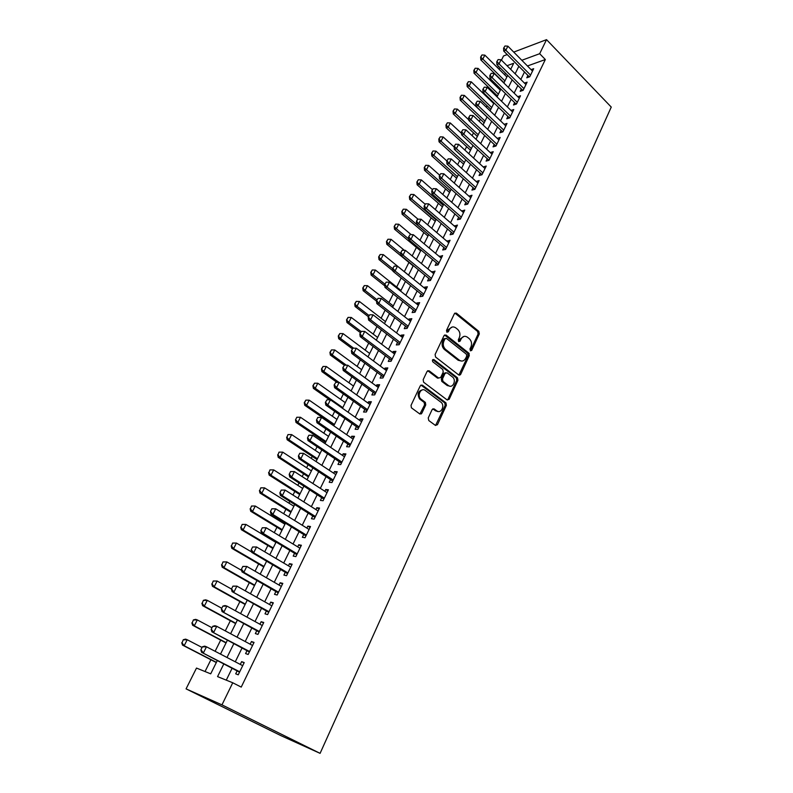 <?xml version="1.0" encoding="UTF-8"?>
<svg xmlns="http://www.w3.org/2000/svg" width="793" height="793" viewBox="0 0 793 793"><rect width="100%" height="100%" fill="white"/><g stroke="black" fill="none" stroke-linecap="round" stroke-linejoin="round"><path stroke-width="1.19" d="M470.308 350.823L471.696 350.427L479.319 333.883L478.803 331.345L456.371 313.136L454.399 313.691L446.509 330.374L446.875 332.198L448.293 331.801L449.324 329.63C451.009 326.785 453.14 326.181 455.737 327.836L457.65 329.373C459.95 331.633 460.505 334.378 459.325 337.62L458.314 339.781L458.681 341.585L460.079 341.178L461.09 339.017C462.745 336.182 464.857 335.578 467.414 337.203L469.287 338.71C471.557 340.94 472.113 343.666 470.953 346.888L469.952 349.049L470.497 350.506L478.12 333.992L477.604 331.454L454.885 313.086M446.905 332.217L448.134 329.739L449.324 329.63M458.691 341.585L459.9 339.117L461.09 339.017M428.24 417.931L428.785 420.548L435.397 425.385L437.458 424.691L446.37 405.372L445.963 402.894L422.372 385.17L420.27 385.814L411.042 405.322L411.398 407.8L419.745 413.926L421.846 413.242L425.752 404.896L425.375 402.408L420.766 398.919C416.721 395.291 421.222 387.093 425.345 390.503L441.186 402.398C445.2 405.897 440.878 414.184 436.765 410.833L434.187 408.93L432.116 409.604L428.24 417.931M539.676 53.706L545.346 59.534L241.231 687.095L232.745 682.773L221.961 704.868L320.094 753.35L611.254 107.075L546.536 39.65L539.676 53.706L521.824 60.278M458.691 374.93L460.683 374.306L469.287 355.641L468.792 353.103L446.053 335.072L444.021 335.637L435.109 354.471L435.565 357.019L458.691 374.93M457.928 380.293L449.175 399.285L447.143 399.94L423.591 382.186L423.184 379.669L427.08 371.441L429.162 370.817L438.668 378.063L440.71 377.438L443.237 372.036L442.791 369.508L432.8 361.806C432.066 360.151 432.443 359.407 433.92 359.596L457.472 377.785L457.928 380.293L456.738 380.333L447.986 399.295L449.175 399.285M527.94 75.404L526.77 77.793L529.744 76.762L533.679 68.694L531.062 69.625M521.348 88.905L520.168 91.314L523.132 90.323L527.107 82.165L524.441 83.087M514.677 102.555L513.497 104.983L516.461 104.022L520.476 95.784L517.75 96.687M507.946 116.343L506.757 118.791L509.711 117.87L513.765 109.543L510.979 110.425M501.136 130.29L499.937 132.738L502.891 131.856L506.995 123.44L504.14 124.323M494.257 144.376L493.048 146.844L495.992 146.001L500.145 137.496L497.231 138.359M487.308 158.61L486.089 161.098L489.023 160.295L493.216 151.701L490.272 152.534L492.027 154.159M480.271 173.003L479.051 175.511L481.985 174.747L486.218 166.064L483.234 166.946M473.173 187.554L471.934 190.072L474.858 189.358L479.141 180.576L476.137 181.488M465.987 202.265L464.748 204.802L467.662 204.128L471.994 195.247L468.96 196.178M458.721 217.133L457.472 219.691L460.386 219.066L464.767 210.086L461.704 211.037M451.386 232.171L450.127 234.738L453.031 234.163L457.452 225.083L454.359 226.064M443.961 247.376L442.692 249.964L445.587 249.428L450.057 240.249L446.945 241.26M436.447 262.741L435.179 265.348L438.063 264.862L442.583 255.584L439.441 256.615M428.854 278.293L427.576 280.91L430.45 280.474L435.03 271.087L431.858 272.158M421.182 294.015L419.894 296.651L422.758 296.265L427.387 286.769L424.513 287.185L424.186 287.859M413.411 309.914L412.112 312.571L414.977 312.234L419.656 302.629L416.791 302.995L416.424 303.749M405.56 325.992L404.252 328.669L407.096 328.391L411.835 318.677L408.98 318.994L408.573 319.827M397.62 342.259L396.302 344.955L399.137 344.727L403.924 334.904L401.08 335.161L400.634 336.083M389.581 358.714L388.253 361.43L391.078 361.261L395.925 351.319L393.09 351.527L392.604 352.528M381.453 375.357L380.115 378.092L382.93 377.974L387.827 367.922L385.011 368.071L384.476 369.161M373.225 392.198L371.877 394.954L374.683 394.894L379.639 384.724L376.834 384.813L376.259 385.993M364.909 409.238L363.551 412.013L366.336 412.013L371.362 401.724L368.557 401.754L367.942 403.022M356.483 426.475L355.125 429.271L357.901 429.34L362.976 418.922L360.191 418.892L359.526 420.25M347.968 443.921L346.591 446.737L349.356 446.865L354.491 436.319L351.725 436.239L351.012 437.686M339.345 461.576L337.957 464.42L340.703 464.599L345.907 453.933L343.151 453.784L342.398 455.341M330.622 479.448L329.224 482.303L331.96 482.56L337.223 471.756L334.477 471.548L333.675 473.193M321.789 497.528L320.382 500.413L323.098 500.73L328.421 489.796L325.695 489.519L324.843 491.273M312.848 515.837L311.431 518.741L314.137 519.128L319.529 508.065L316.813 507.718L315.911 509.572M303.798 534.363L302.371 537.287L305.057 537.743L310.519 526.542L307.823 526.136L306.861 528.088M294.639 553.117L293.202 556.071L295.868 556.597L301.39 545.257L298.713 544.771L297.702 546.843M285.361 572.11L283.914 575.084L286.56 575.688L292.161 564.21L289.495 563.645L288.434 565.825M275.974 591.34L274.507 594.334L277.144 595.018L282.814 583.39L280.167 582.756L279.047 585.056M266.468 610.818L264.991 613.832L267.608 614.585L273.337 602.809L270.72 602.105L269.541 604.514M256.833 630.534L255.346 633.577L257.943 634.41L263.752 622.485L261.145 621.702L259.916 624.23M247.079 650.498L245.582 653.571L248.159 654.483L254.047 642.409L251.46 641.537L250.162 644.194M545.346 59.534L527.454 65.978M524.51 71.955L520.823 79.469M517.879 85.466L514.132 93.118M511.188 99.135L507.371 106.916M504.417 112.933L500.532 120.853M497.568 126.89L493.623 134.949M490.659 140.985L486.634 149.183M483.671 155.24L479.577 163.586M476.603 169.652L472.44 178.138M469.456 184.214L465.223 192.858M462.24 198.944L457.928 207.726M454.934 213.832L450.553 222.774M447.559 228.88L443.099 237.979M440.095 244.105L435.555 253.363M432.552 259.499L427.933 268.916M424.919 275.062L420.211 284.647M417.197 290.803L412.41 300.557M409.386 306.722L404.519 316.645M401.496 322.82L396.54 332.921M393.506 339.107L388.461 349.396M385.428 355.591L380.293 366.049M377.25 372.254L372.036 382.91M368.983 389.125L363.67 399.959M360.617 406.185L355.205 417.217M352.151 423.452L346.64 434.683M343.587 440.928L337.977 452.357M334.914 458.612L329.204 470.249M326.141 476.504L320.322 488.349M317.25 494.614L311.342 506.677M308.259 512.952L302.242 525.234M299.159 531.508L293.033 544.018M289.951 550.302L283.706 563.03M280.623 569.324L274.259 582.29M271.176 588.594L264.703 601.788M261.611 608.102L255.019 621.543M251.916 627.858L245.206 641.537M242.113 647.861L235.273 661.798M232.171 668.122L226.273 680.146M237.206 670.729L235.699 673.812L238.247 674.813L244.204 662.581L241.647 661.64L240.289 664.415M497.152 85.386L496.596 86.516M493.702 92.315L493.266 93.207M490.252 99.254L489.935 99.878M487.041 105.687L486.287 107.204M480.31 119.198L479.24 121.349M473.5 132.857L472.113 135.643M466.631 146.646L464.906 150.105M459.682 160.582L457.62 164.716M452.664 174.678L450.255 179.496M445.567 188.912L442.811 194.444M438.39 203.295L435.278 209.55M431.144 217.847L427.665 224.835M423.819 232.547L419.963 240.289M416.414 247.406L412.172 255.921M408.93 262.424L404.311 271.672M401.208 277.917L396.669 287.026M393.229 293.916L388.937 302.539M385.16 310.103L381.116 318.231M377.002 326.478L373.206 334.091M368.745 343.042L365.216 350.139M360.389 359.814L357.128 366.366M351.943 376.774L348.94 382.781M343.389 393.933L340.673 399.385M334.725 411.309L332.297 416.176M325.963 428.884L323.831 433.166M320.828 439.203L320.233 440.383M317.101 446.677L315.267 450.355M312.254 456.401L311.262 458.384M308.12 464.688L306.594 467.751M303.58 473.798L302.183 476.613M299.04 482.917L297.831 485.346M294.808 491.402L292.984 495.06M289.841 501.374L288.949 503.159M285.926 509.225L283.676 513.735M280.524 520.059L279.969 521.179M276.945 527.246L274.249 532.648M267.856 545.495L264.713 551.799M258.647 563.962L255.039 571.198M249.329 582.657L245.255 590.835M239.902 601.57L235.343 610.729M230.357 620.731L225.291 630.881M220.692 640.12L215.121 651.291M210.908 659.756L205.03 671.542M506.013 73.69L504.229 74.324M217.341 660.46L210.71 673.842L196.495 668.073L186.068 688.869L280.93 735.646L320.094 753.35M436.527 410.833L437.468 411.537M497.617 67.782L498.43 66.156M501.454 60.129L503.535 55.966L507.223 54.568M186.068 688.869L221.961 704.868M223.864 663.83L217.56 676.617L232.745 682.773M518.85 66.265L515.133 73.799M512.169 79.806L508.392 87.468M505.419 93.485L501.572 101.276M498.589 107.313L494.673 115.243M491.69 121.279L487.705 129.358M484.721 135.415L480.667 143.622M477.673 149.689L473.55 158.045M470.546 164.121L466.353 172.626M463.34 178.712L459.078 187.366M456.064 193.462L451.713 202.265M448.699 208.381L444.278 217.341M441.255 223.467L436.755 232.577M433.721 238.713L429.142 247.991M426.109 254.137L421.45 263.573M418.417 269.729L413.668 279.334M410.625 285.5L405.798 295.283M402.755 301.459L397.838 311.411M394.785 317.596L389.789 327.717M386.726 333.922L381.641 344.221M378.578 350.437L373.394 360.924M370.331 367.139L365.058 377.815M361.985 384.05L356.622 394.914M353.539 401.149L348.077 412.211M344.995 418.466L339.434 429.717M336.341 435.981L330.691 447.44M327.598 453.705L321.839 465.372M318.736 471.647L312.868 483.532M309.776 489.806L303.798 501.91M300.696 508.194L294.619 520.515M291.507 526.81L285.321 539.349M282.209 545.653L275.905 558.421M272.782 564.735L266.369 577.73M263.246 584.054L256.714 597.288M253.591 603.622L246.94 617.103M243.808 623.437L237.028 637.166M233.905 643.5L226.996 657.486M546.536 39.65L513.735 52.1M510.672 69.338L513.695 63.262L507.044 65.71M500.423 68.148L498.648 68.803M220.504 654.096L227.452 640.08M230.614 633.726L237.444 619.957M240.586 613.613L247.297 600.103M250.439 593.759L257.031 580.486M260.173 574.152L266.636 561.127M269.779 554.793L276.123 542.006M279.265 535.681L285.5 523.112M288.632 516.808L294.758 504.467M297.881 498.163L303.897 486.04M307.02 479.745L312.928 467.84M316.05 461.556L321.849 449.859M324.961 443.584L330.661 432.096M333.774 425.821L339.374 414.541M342.477 408.286L347.978 397.204M351.081 390.949L356.483 380.065M359.586 373.82L364.889 363.125M367.982 356.9L373.196 346.392M376.279 340.167L381.403 329.848M384.486 323.633L389.522 313.493M392.594 307.297L397.541 297.325M400.614 291.14L405.471 281.346M408.534 275.171L413.312 265.546M416.375 259.38L421.063 249.924M424.116 243.768L428.726 234.48M431.779 228.334L436.309 219.205M439.352 213.079L443.802 204.108M446.836 197.982L451.217 189.17M454.25 183.054L458.542 174.391M461.576 168.294L465.798 159.78M468.812 153.693L472.965 145.327M475.978 139.251L480.062 131.033M483.076 124.967L487.08 116.888M490.084 110.842L494.029 102.892M497.023 96.855L500.898 89.054M503.882 83.027L507.689 75.355M483.284 166.847L485.048 168.463M476.216 181.319L478.001 182.935M469.069 195.95L470.873 197.556M461.843 210.74L463.667 212.336M454.548 225.688L456.381 227.284M447.163 240.814L449.016 242.39M439.699 256.099L441.572 257.666M432.145 271.553L434.039 273.119M424.513 287.185L426.426 288.741M416.791 302.995L418.724 304.542M408.98 318.994L410.933 320.521M401.08 335.161L403.052 336.688M393.09 351.527L395.083 353.034M385.011 368.071L387.024 369.578M376.834 384.813L378.866 386.3M368.557 401.754L370.618 403.231M360.191 418.892L362.272 420.359M351.725 436.239L353.827 437.686M343.151 453.784L345.282 455.222M334.477 471.548L336.629 472.975M325.695 489.519L327.876 490.936M316.813 507.718L319.014 509.116M307.823 526.136L310.043 527.514M298.713 544.771L300.963 546.139M289.495 563.645L291.774 565.003M280.167 582.756L282.467 584.094M270.72 602.105L273.04 603.423M261.145 621.702L263.504 623.001M251.46 641.537L253.839 642.826M241.647 661.64L244.056 662.898M464.014 336.391L459.9 339.117M452.228 327.013L448.134 329.739M458.899 375.059L468.098 355.72L467.592 353.182L444.556 334.983M468.792 353.103L467.573 353.163L468.772 353.083M466.75 355.998L466.403 354.213L446.409 338.403L444.992 338.799L443.902 341.109C442.712 344.281 443.228 347.017 445.458 349.297L459.335 360.181C461.922 361.786 464.034 361.152 465.689 358.277L466.75 355.998M445.2 338.482L443.802 338.898L444.992 338.799M461.427 361.063L458.146 360.25L444.278 349.386C442.048 347.106 441.532 344.37 442.722 341.198L443.802 338.898M447.321 400.049L447.986 399.295M438.648 378.063L437.488 378.112L427.714 370.708M433.92 359.596L432.74 359.665L456.213 377.765L457.402 377.716M448.412 385.507C452.565 388.947 456.778 380.471 452.625 377.081L447.074 372.799L445.042 373.424L442.524 378.816L442.95 381.324L448.412 385.507L447.232 385.537L449.968 386.191M445.656 372.71L443.852 373.473L445.042 373.424M447.232 385.537L441.77 381.374L441.334 378.866L443.852 373.473M456.738 380.333L456.213 377.765M438.212 411.488L435.575 410.843L432.829 408.821M422.56 389.839C417.98 390.999 416.989 394.032 419.596 398.938L421.212 399.305M419.933 414.045L424.582 404.906L424.196 402.428L420.042 399.325M435.545 425.484L445.18 405.382L444.774 402.903L420.954 385.051M506.886 76.971L484.84 55.123L482.818 59.088L504.933 80.916M480.974 56.937L481.985 54.945L480.637 57.066L482.818 59.088L480.806 59.871L504.021 82.75M484.84 55.123L481.985 54.945M480.637 57.066L480.806 59.871M504.972 45.994L503.595 48.165L504.972 45.994L507.887 46.172L532.509 71.092M530.547 75.117L505.845 50.237L503.724 51.049L503.595 48.165M529.357 76.901L503.724 51.049M507.887 46.172L505.845 50.237L503.951 48.026M500.333 90.184L478.08 68.406L476.038 72.421L498.351 94.169M474.184 70.25L475.205 68.238L473.847 70.369L476.038 72.421L474.026 73.174L497.459 95.973M478.08 68.406L475.205 68.238M473.847 70.369L474.026 73.174M493.712 103.526L471.24 81.838L469.178 85.892L491.71 107.561M467.325 83.701L468.356 81.669L466.988 83.82L469.178 85.892L467.176 86.615L490.827 109.335M471.24 81.838L468.356 81.669M466.988 83.82L467.176 86.615M487.021 117.017L464.341 95.398L462.25 99.502L484.999 121.091M460.386 97.291L461.427 95.239L460.049 97.41L462.25 99.502L460.247 100.196L484.136 122.826M464.341 95.398L461.427 95.239M460.049 97.41L460.247 100.196M468.792 119.862L457.353 109.107L455.251 113.25L478.219 134.751M453.378 111.03L454.429 108.958L453.041 111.139L455.251 113.25L453.249 113.924L477.366 136.465M457.353 109.107L454.429 108.958M453.041 111.139L453.249 113.924M498.133 59.574L496.755 61.755L498.133 59.574L501.067 59.753L525.937 84.573M523.955 88.647L499.015 63.856L496.894 64.639L496.755 61.755M522.795 90.432L496.894 64.639M501.067 59.753L499.015 63.856L497.102 61.626M491.234 73.303L489.836 75.504L491.234 73.303L494.188 73.471L519.296 98.203M517.284 102.327L492.106 77.615L489.995 78.378L489.836 75.504M516.174 104.111L489.995 78.378M494.188 73.471L492.106 77.615L490.193 75.375M484.255 87.171L482.848 89.391L484.255 87.171L487.229 87.339L512.575 111.982M510.553 116.145L485.128 91.532L483.016 92.266L482.848 89.391M509.473 117.939L483.016 92.266M487.229 87.339L485.128 91.532L483.205 89.262M477.198 101.197L475.79 103.427L477.198 101.197L480.191 101.355L505.795 125.899M503.743 130.102L478.07 105.588L475.969 106.292L475.79 103.427M502.703 131.916L475.969 106.292M480.191 101.355L478.07 105.588L476.137 103.308M461.526 133.373L450.305 122.965L448.174 127.148L471.359 148.569M446.29 124.907L447.361 122.816L445.963 125.016L448.174 127.148L446.181 127.792L470.527 150.244M450.305 122.965L447.361 122.816M445.963 125.016L446.181 127.792M470.071 115.372L468.643 117.622L470.071 115.372L473.084 115.53L498.936 139.974M496.864 144.217L470.933 119.802L468.841 120.486L468.643 117.622M495.863 146.041L468.841 120.486M473.084 115.53L470.933 119.802L468.99 117.513M454.171 147.022L443.178 136.971L441.017 141.204L464.44 162.525M439.134 138.944L440.214 136.832L438.807 139.043L441.017 141.204L439.035 141.818L463.618 164.171M443.178 136.971L440.214 136.832M438.807 139.043L439.035 141.818M462.864 129.705L461.427 131.975L462.864 129.705L465.897 129.854L492.007 154.189M489.915 158.491L463.717 134.176L461.625 134.83L461.427 131.975M488.954 160.315L461.625 134.83M465.897 129.854L463.717 134.176L461.774 131.866M446.856 160.939L435.972 151.126L433.791 155.398L457.432 176.631M431.898 153.128L432.988 150.987L431.57 153.227L433.791 155.398L431.808 155.983L456.639 178.237M435.972 151.126L432.988 150.987M431.57 153.227L431.808 155.983M455.579 144.187L454.131 146.477L455.579 144.187L458.622 144.336L484.999 168.562M482.878 172.904L456.431 148.707L454.339 149.322L454.131 146.477M481.975 174.757L454.339 149.322M458.622 144.336L456.431 148.707L454.478 146.378M439.679 175.203L428.686 165.43L426.485 169.752L450.365 190.885M424.582 167.462L425.682 165.301L424.255 167.551L426.485 169.752L424.513 170.307L449.581 192.461M428.686 165.43L425.682 165.301M424.255 167.551L424.513 170.307M448.204 158.838L446.746 161.148L448.204 158.838L451.276 158.977L477.911 183.094M475.78 187.485L449.056 163.398L446.974 163.982L446.746 161.148M474.888 189.309L446.974 163.982M451.276 158.977L449.056 163.398L447.093 161.048M432.423 189.616L421.321 179.892L419.101 184.263L443.218 205.288M417.187 181.954L418.308 179.763L416.86 182.033L419.101 184.263L417.128 184.789L442.444 206.834M421.321 179.892L418.308 179.763M416.86 182.033L417.128 184.789M440.759 173.647L439.282 175.977L440.759 173.647L443.842 173.786L470.755 197.784M468.594 202.225L441.602 178.256L439.53 178.812L439.282 175.977M467.721 204.009L439.53 178.812M443.842 173.786L441.602 178.256L439.629 175.887M425.098 204.188L413.887 194.513L411.636 198.924L435.991 219.849M409.713 196.595L410.843 194.394L409.386 196.684L411.636 198.924L409.674 199.42L435.238 221.356M413.887 194.513L410.843 194.394M409.386 196.684L409.674 199.42M433.226 188.625L431.739 190.974L433.226 188.625L436.338 188.754L463.518 212.643M461.328 217.123L434.058 193.274L431.997 193.799L431.739 190.974M460.475 218.868L431.997 193.799M436.338 188.754L434.058 193.274L432.086 190.885M448.798 242.836L421.053 219.205L417.554 219.165L416.394 221.485L417.901 219.096L406.363 209.293L404.083 213.753L428.686 234.569M402.16 211.404L403.3 209.174L401.833 211.483L404.083 213.753L402.13 214.219L427.952 236.036M406.363 209.293L403.3 209.174M401.833 211.483L402.13 214.219M425.603 203.771L424.106 206.14L425.603 203.771L428.735 203.89L456.203 227.65M453.983 232.19L426.436 208.47L424.384 208.956L424.106 206.14M453.15 233.905L424.384 208.956M428.735 203.89L426.436 208.47L424.453 206.061M411.161 234.619L398.75 224.231L396.45 228.741L408.811 239.04M394.517 226.382L395.667 224.122L394.19 226.451L396.45 228.741L394.508 229.177L420.587 250.875M398.75 224.231L395.667 224.122M394.19 226.451L394.508 229.177M446.558 247.426L418.734 223.834L416.672 224.28L416.394 221.485M445.745 249.091L416.672 224.28M421.053 219.205L418.734 223.834L416.731 221.406M404.38 250.32L391.058 239.337L388.739 243.897L400.822 253.819M386.796 241.518L387.955 239.238L386.469 241.587L388.739 243.897L386.796 244.294L413.143 265.883M391.058 239.337L387.955 239.238M386.469 241.587L386.796 244.294M410.11 234.579L408.593 236.988L410.11 234.579L413.282 234.688L441.314 258.191M439.054 262.83L410.933 239.367L408.891 239.783L408.593 236.988M438.261 264.456L408.891 239.783M413.282 234.688L410.933 239.367L408.93 236.919M408.564 275.121L383.287 254.612L380.937 259.232L392.733 268.758M378.985 256.823L380.164 254.523L378.657 256.882L380.937 259.232L379.004 259.589L392.981 270.859M383.287 254.612L380.164 254.523M378.657 256.882L379.004 259.589M402.22 250.251L400.693 252.68L402.22 250.251L405.421 250.35L433.751 273.714M431.461 278.402L403.042 255.088L401.01 255.465L400.693 252.68M430.688 279.998L401.01 255.465M405.421 250.35L403.042 255.088L401.03 252.62M400.961 290.446L375.416 270.056L373.047 274.725L384.873 284.122M371.084 272.306L372.274 269.977L370.767 272.356L373.047 274.725L371.124 275.052L384.793 285.906M375.416 270.056L372.274 269.977M370.767 272.356L371.124 275.052M394.25 266.101L392.713 268.549L394.25 266.101L397.471 266.19L426.099 289.415M423.779 294.163L395.073 270.978L393.041 271.325L392.713 268.549M423.026 295.71L393.041 271.325M397.471 266.19L395.073 270.978L393.05 268.49M393.269 305.939L367.466 285.678L365.067 290.397L377.022 299.744M363.095 287.958L364.304 285.599L362.778 288.008L365.067 290.397L363.144 290.694L376.497 301.102M367.466 285.678L364.304 285.599M362.778 288.008L363.144 290.694M469.268 353.737L468.098 353.133M386.191 282.139L384.635 284.608L386.191 282.139L389.432 282.219L418.357 305.295M416.018 310.093L386.994 287.066L384.972 287.373L384.635 284.608M415.284 311.599L384.972 287.373M414.759 310.975L415.641 310.866L414.759 310.975M389.432 282.219L386.994 287.066L384.972 284.558M385.497 321.611L359.427 301.479L356.999 306.257L369.072 315.535M355.016 303.788L356.235 301.399L354.699 303.838L356.999 306.257L355.086 306.504L368.458 316.764M359.427 301.479L356.235 301.399M354.699 303.838L355.086 306.504M460.505 374.623L459.96 374.336M459.742 375.168L459.147 374.861M378.023 298.356L376.457 300.854L378.023 298.356L381.294 298.436L410.526 321.353M408.157 326.21L378.836 303.332L376.824 303.6L376.457 300.854M407.443 327.678L376.824 303.6M381.294 298.436L378.836 303.332L376.794 300.805M377.627 337.451L351.289 317.458L348.831 322.285L361.043 331.504M346.848 319.807L348.077 317.388L346.531 319.837L348.831 322.285L346.938 322.503L360.438 332.693M351.289 317.458L348.077 317.388M346.531 319.837L346.938 322.503M369.776 314.762L368.19 317.279L369.776 314.762L373.057 314.831L402.606 337.6M400.217 342.507L370.569 319.787L368.567 320.025L368.19 317.279M399.523 343.934L368.567 320.025M373.057 314.831L370.569 319.787L368.527 317.24M369.677 353.47L343.062 333.615L340.574 338.502L353.619 348.177M338.591 335.994L339.83 333.556L338.274 336.034L340.574 338.502L338.69 338.68L352.34 348.801M343.062 333.615L339.83 333.556M338.274 336.034L338.69 338.68M361.42 331.365L359.824 333.903L361.42 331.365L364.73 331.424L394.597 354.035M392.178 359.001L362.213 336.45L360.22 336.638L359.824 333.903M391.504 360.379L360.22 336.638M364.73 331.424L362.213 336.45L360.161 333.873M361.638 369.677L334.745 349.961L332.227 354.907L346.343 365.196M330.225 352.379L331.484 349.911L329.918 352.409L332.227 354.907L330.344 355.046L344.261 365.176M334.745 349.961L331.484 349.911M329.918 352.409L330.344 355.046M421.846 413.242L420.677 413.242M421.192 413.996L420.558 413.46M352.974 348.167L351.368 350.734L352.974 348.167L356.305 348.216L386.498 370.658M384.05 375.684L353.757 353.301L351.775 353.45L351.368 350.734M383.396 377.012L351.775 353.45M356.305 348.216L353.757 353.301L351.695 350.704M353.509 386.062L326.32 366.495L323.782 371.501L339.017 382.404M321.77 368.953L323.048 366.455L321.462 368.973L323.782 371.501L321.908 371.6L336.995 382.385M326.32 366.495L323.048 366.455M321.462 368.973L321.908 371.6M344.42 365.167L342.794 367.754L344.42 365.167L347.78 365.216L378.301 387.48M375.823 392.565L345.203 370.351L343.22 370.46L342.794 367.754M375.198 393.843L343.22 370.46M347.78 365.216L345.203 370.351L343.131 367.734M345.282 402.646L317.805 383.227L315.237 388.283L342.794 407.652M313.215 385.725L314.504 383.197L312.908 385.735L315.237 388.283L313.374 388.342L329.7 399.811M317.805 383.227L314.504 383.197M312.908 385.735L313.374 388.342M335.766 382.375L334.131 384.982L335.766 382.375L339.146 382.404L370.004 404.499M367.496 409.644L336.539 387.608L334.577 387.668L334.131 384.982M366.901 410.873L334.577 387.668M339.146 382.404L336.539 387.608L334.458 384.972M336.956 419.408L309.191 400.158L306.584 405.273L334.448 424.483M304.562 402.685L305.87 400.128L304.254 402.685L306.584 405.273L304.74 405.292L333.972 425.425M309.191 400.158L305.87 400.128M304.254 402.685L304.74 405.292M327.003 399.781L325.358 402.418L327.003 399.781L330.413 399.811L361.608 421.717M359.07 426.921L327.777 405.074L325.814 405.094L325.358 402.418M358.495 428.101L325.814 405.094M330.413 399.811L327.777 405.074L325.685 402.418M296.82 417.257L295.502 419.844L296.82 417.257L300.468 417.277L297.841 422.461L326.002 441.503M295.799 419.844L297.841 422.461L295.997 422.431L325.556 442.395M328.54 436.378L300.468 417.277L297.127 417.257M295.502 419.844L295.997 422.431M317.815 417.405L316.476 420.062L317.815 417.405L321.571 417.425L353.113 439.144M350.546 444.407L318.905 422.758L316.962 422.728L316.476 420.062M350 445.537L316.962 422.728M318.142 417.405L321.571 417.425L318.905 422.758L316.803 420.072M287.978 434.584L286.937 437.211L287.978 434.584L291.655 434.604L288.979 439.847L317.448 458.721M286.937 437.211L288.979 439.847L287.155 439.778L317.031 459.563M320.025 453.537L291.655 434.604L288.275 434.594M286.64 437.201L287.155 439.778M279.027 452.129L277.976 454.795L279.027 452.129L282.724 452.139L280.028 457.442L308.804 476.147M277.976 454.795L280.028 457.442L278.214 457.333L308.418 476.94M311.411 470.893L282.724 452.139L279.324 452.139M277.669 454.776L278.214 457.333M269.967 469.872L268.896 472.578L269.967 469.872L273.694 469.892L270.958 475.255L300.061 493.771M268.896 472.578L270.958 475.255L269.154 475.096L299.695 494.515M302.698 488.468L273.694 469.892L270.264 469.892M268.599 472.549L269.154 475.096M308.844 435.238L307.496 437.934L308.844 435.238L312.63 435.258L344.519 456.778M341.922 462.101L309.924 440.65L307.991 440.571L307.496 437.934M341.396 463.181L307.991 440.571M309.171 435.248L312.63 435.258L309.924 440.65L307.813 437.944M299.764 453.289L298.396 456.015L299.764 453.289L303.57 453.309L335.826 474.62M333.199 480.013L300.834 458.76L298.911 458.641L298.396 456.015M332.693 481.034L298.911 458.641M300.081 453.309L303.57 453.309L300.834 458.76L298.713 456.034M290.575 471.557L289.187 474.323L290.575 471.557L294.401 471.577L327.023 492.681M324.357 498.143L291.626 477.099L289.723 476.93L289.187 474.323M323.891 499.104L289.723 476.93M290.892 471.587L294.401 471.577L291.626 477.099L289.504 474.343M260.798 487.834L259.717 490.58L260.798 487.834L264.545 487.854L261.779 493.276L291.209 511.614M259.717 490.58L261.779 493.276L259.995 493.068L290.872 512.298M293.876 506.241L264.545 487.854L261.095 487.864M259.42 490.55L259.995 493.068M281.267 490.064L279.86 492.859L281.267 490.064L285.113 490.074L318.112 510.97M315.416 516.491L282.308 495.675L280.415 495.447L279.86 492.859M314.97 517.403L280.415 495.447M281.584 490.094L285.113 490.074L282.308 495.675L280.177 492.889M251.52 506.013L250.419 508.799L251.52 506.013L255.287 506.033L252.491 511.525L282.249 529.665M250.419 508.799L252.491 511.525L250.717 511.267L281.941 530.289M284.945 524.232L255.287 506.033L251.817 506.053M250.122 508.759L250.717 511.267M271.84 508.789L270.413 511.624L271.84 508.789L275.716 508.809L309.092 529.476M306.356 535.067L272.871 514.469L270.988 514.201L270.413 511.624M305.949 535.919L270.988 514.201M272.158 508.838L275.716 508.809L272.871 514.469L270.73 511.663M242.133 524.411L241.003 527.246L242.133 524.411L245.919 524.431L243.094 529.992L273.179 547.943M241.003 527.246L243.094 529.992L241.33 529.684L272.901 548.508M275.914 542.432L245.919 524.431L242.42 524.46M240.715 527.196L241.33 529.684M262.295 527.761L260.857 530.626L262.295 527.761L266.2 527.771L299.952 548.211M297.197 553.871L263.326 533.511L261.452 533.183L260.857 530.626M296.81 554.664L261.452 533.183M262.612 527.811L266.2 527.771L263.326 533.511L261.165 530.676M232.627 543.046L231.477 545.921L232.627 543.046L236.443 543.056L233.568 548.687L264 566.43M231.477 545.921L233.568 548.687L231.824 548.33L263.752 566.936M251.688 552.007L236.443 543.056L232.914 543.106M231.189 545.862L231.824 548.33M252.63 546.972L251.173 549.866L252.63 546.972L256.565 546.982L290.714 567.173M287.918 572.913L253.641 552.79L251.787 552.414L251.173 549.866M287.562 573.636L251.787 552.414M252.937 547.031L256.565 546.982L253.641 552.79L251.48 549.936M223.002 561.9L221.832 564.824L223.002 561.9L226.838 561.92L223.933 567.619L254.712 585.145M221.832 564.824L223.933 567.619L222.199 567.213L254.494 585.591M241.627 570.395L226.838 561.92L223.289 561.969M221.544 564.755L222.199 567.213M242.846 566.42L241.369 569.364L242.846 566.42L246.801 566.43L281.346 586.384M278.521 592.193L243.847 572.318L242.004 571.882L241.369 569.364M278.194 592.857L242.004 571.882M243.154 566.489L246.801 566.43L243.847 572.318L241.667 569.433M213.258 581.001L212.068 583.955L213.258 581.001L217.123 581.011L214.179 586.78L245.315 604.097M212.068 583.955L214.179 586.78L212.465 586.324L245.126 604.474M231.467 589.04L217.123 581.011L213.545 581.071M211.781 583.886L212.465 586.324M232.934 586.126L231.437 589.1L232.934 586.126L236.909 586.136L271.87 605.832M269.005 611.71L232.091 591.608L231.437 589.1M268.708 612.305L232.091 591.608M233.231 586.205L236.909 586.136L233.925 592.093L231.734 589.179M203.385 600.331L202.175 603.334L203.385 600.331L205.565 599.835L207.28 600.341L204.297 606.189L235.799 623.278M202.175 603.334L204.297 606.189L202.602 605.674L235.64 623.595M221.782 608.271L207.28 600.341L203.672 600.42M201.898 603.255L202.602 605.674M222.892 606.08L221.376 609.093L222.892 606.08L225.083 605.555L226.897 606.09L262.275 625.528M259.37 631.486L222.06 611.581L221.376 609.093M259.113 632.011L222.06 611.581M223.19 606.169L226.897 606.09L223.864 612.127L221.673 609.193M193.393 619.908L192.164 622.961L193.393 619.908L195.623 619.363L197.308 619.918L194.295 625.836L226.154 642.697M192.164 622.961L194.295 625.836L192.61 625.261L226.035 642.945M211.989 627.749L197.308 619.918L193.68 620.007M191.886 622.872L192.61 625.261M212.722 626.301L211.176 629.355L212.722 626.301L214.953 625.717L216.757 626.311L252.551 645.472M249.607 651.509L211.89 631.813L211.176 629.355M249.389 651.965L211.89 631.813M213.02 626.401L216.757 626.311L213.684 632.427L211.483 629.454M183.282 639.733L182.023 642.836L183.282 639.733L185.542 639.128L187.217 639.743L184.164 645.74L216.4 662.363M182.023 642.836L184.164 645.74L182.499 645.105L216.311 662.542M202.066 647.465L187.217 639.743L183.56 639.842M181.746 642.736L182.499 645.105M202.413 646.781L200.857 649.873L202.413 646.781L204.693 646.136L206.477 646.791L242.698 665.674M239.724 671.78L201.591 652.312L200.857 649.873M239.536 672.177L201.591 652.312M202.711 646.89L206.477 646.791L203.365 652.986L201.154 649.992M470.497 350.506L471.696 350.427M447.113 331.91L448.293 331.801M458.889 341.277L460.079 341.178M455.212 313.285L456.401 313.156M477.604 331.454L478.803 331.345M478.12 333.992L479.319 333.883M444.863 335.171L446.053 335.072M468.098 355.72L469.287 355.641M459.494 374.355L460.683 374.306M442.722 341.198L443.902 341.109M444.427 349.505L445.607 349.426M458.146 360.25L459.335 360.181M427.982 370.866L429.162 370.817M437.488 378.112L438.668 378.063M441.334 378.866L442.524 378.816M441.87 381.453L443.059 381.413M433.008 408.93L434.187 408.93M435.575 410.843L436.765 410.833M424.037 402.279L425.207 402.269M424.582 404.906L425.752 404.896M421.202 385.21L422.372 385.17M444.645 402.794L445.835 402.775M445.18 405.382L446.37 405.372M436.279 424.671L437.458 424.691M530.011 76.227L529.08 76.544M523.42 89.738L522.498 90.045M516.768 103.387L515.837 103.695M510.038 117.195L509.116 117.483M503.238 131.142L502.326 131.41M496.368 145.228L495.456 145.496M489.43 159.482L488.508 159.73M482.412 173.885L481.49 174.123M475.314 188.437L474.402 188.665M468.138 203.157L467.226 203.365M460.892 218.035L459.98 218.234M453.556 233.083L452.644 233.261M446.142 248.288L445.24 248.457M438.648 263.673L437.746 263.821M431.065 279.225L430.163 279.364M423.393 294.956L422.5 295.075M407.8 326.954L406.908 327.043M399.87 343.23L398.978 343.3M391.841 359.695L390.959 359.744M383.723 376.348L382.85 376.388M375.515 393.199L374.633 393.219M367.199 410.249L366.326 410.249M358.793 427.496L357.93 427.477M350.288 444.952L349.426 444.913M341.674 462.616L340.812 462.567M332.961 480.499L332.108 480.419M324.139 498.589L323.296 498.49M315.217 516.907L314.365 516.788M306.177 535.444L305.335 535.305M297.028 554.218L296.195 554.059M287.76 573.22L286.937 573.032M278.383 592.46L277.56 592.252M268.886 611.948L268.074 611.71M259.271 631.674L258.459 631.416M249.537 651.658L248.734 651.38M239.674 671.899L238.871 671.592M455.182 313.265L456.371 313.136M444.278 349.386L445.458 349.297M441.77 381.374L442.95 381.324M456.282 377.825L457.472 377.785M419.596 398.938L420.766 398.919M424.196 402.428L425.375 402.408M444.774 402.903L445.963 402.894M407.78 327.003L406.958 327.083M399.821 343.319L399.077 343.379M391.782 359.824L391.098 359.863M383.643 376.516L383.029 376.536M375.416 393.397L374.861 393.417M367.09 410.487L366.594 410.487"/></g></svg>
